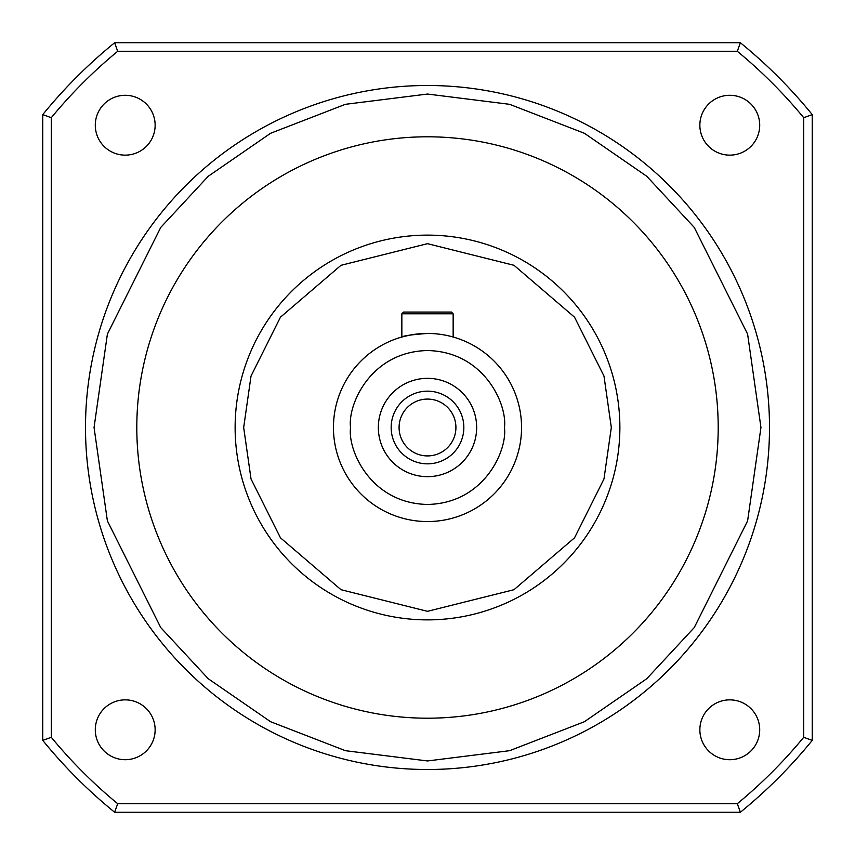 <?xml version="1.0" encoding="UTF-8"?>
<svg xmlns="http://www.w3.org/2000/svg" width="855" height="855" viewBox="0 0 855 855"><rect width="100%" height="100%" fill="white"/><g stroke="black" fill="none" stroke-linecap="round" stroke-linejoin="round"><path stroke-width="1.28" d="M769.5 427.5A342 342 0 0 1 427.5 769.5A342 342 0 0 1 85.5 427.5A342 342 0 0 1 427.5 85.5A342 342 0 0 1 769.5 427.5A342 342 0 0 0 427.5 85.5A342 342 0 0 0 85.5 427.5M619.875 427.5A192.375 192.375 0 0 1 427.5 619.875A192.375 192.375 0 0 1 235.125 427.5A192.375 192.375 0 0 1 427.5 235.125A192.375 192.375 0 0 1 619.875 427.5A192.375 192.375 0 0 0 427.5 235.125A192.375 192.375 0 0 0 235.125 427.5M521.55 427.5A94.05 94.05 0 0 1 427.5 521.55A94.05 94.05 0 0 1 333.45 427.5A94.05 94.05 0 0 1 427.5 333.45A94.05 94.05 0 0 1 521.55 427.5A94.05 94.05 0 0 0 427.5 333.45A94.05 94.05 0 0 0 333.45 427.5M759.71 125.215A29.925 29.925 0 0 1 729.785 155.14A29.925 29.925 0 0 1 699.86 125.215A29.925 29.925 0 0 1 729.785 95.29A29.925 29.925 0 0 1 759.71 125.215M759.71 729.785A29.925 29.925 0 0 1 729.785 759.71A29.925 29.925 0 0 1 699.86 729.785A29.925 29.925 0 0 1 729.785 699.86A29.925 29.925 0 0 1 759.71 729.785M155.14 729.785A29.925 29.925 0 0 1 125.215 759.71A29.925 29.925 0 0 1 95.29 729.785A29.925 29.925 0 0 1 125.215 699.86A29.925 29.925 0 0 1 155.14 729.785M155.14 125.215A29.925 29.925 0 0 1 125.215 155.14A29.925 29.925 0 0 1 95.29 125.215A29.925 29.925 0 0 1 125.215 95.29A29.925 29.925 0 0 1 155.14 125.215M718.2 427.5A290.7 290.7 0 0 1 427.5 718.2A290.7 290.7 0 0 1 136.8 427.5A290.7 290.7 0 0 1 427.5 136.8A290.7 290.7 0 0 1 718.2 427.5M423.428 333.536L427.5 333.45C411.918 334.615 403.368 335.801 401.85 337.02L409.288 335.224M413.264 334.529L417.7 333.963M403.56 312.075L451.44 312.075L453.15 313.785L401.85 313.785L403.56 312.075L401.85 313.785L401.85 337.02M476.663 427.5A49.163 49.163 0 0 1 427.5 476.663A49.163 49.163 0 0 1 378.338 427.5A49.163 49.163 0 0 1 427.5 378.338A49.163 49.163 0 0 1 476.663 427.5M391.163 427.5A36.338 36.338 0 0 0 427.5 463.838A36.338 36.338 0 0 0 463.838 427.5A36.338 36.338 0 0 0 427.5 391.163A36.338 36.338 0 0 0 391.163 427.5M455.918 427.5A28.418 28.418 0 0 1 427.5 455.918A28.418 28.418 0 0 1 399.082 427.5A28.418 28.418 0 0 1 427.5 399.082A28.418 28.418 0 0 1 455.918 427.5M812.25 740.366L812.25 114.634L803.7 117.691L803.7 737.309L812.25 740.366A495.9 495.9 0 0 1 740.366 812.25L737.309 803.7L117.691 803.7L114.634 812.25L740.366 812.25M42.75 114.634L42.75 740.366L51.3 737.309L51.3 117.691L42.75 114.634A495.9 495.9 0 0 1 114.634 42.75L117.691 51.3L737.309 51.3L740.366 42.75L114.634 42.75M740.366 42.75A495.9 495.9 0 0 1 812.25 114.634M114.634 812.25A495.9 495.9 0 0 1 42.75 740.366M803.7 117.691A487.35 487.35 0 0 0 737.309 51.3M117.691 51.3A487.35 487.35 0 0 0 51.3 117.691M51.3 737.309A487.35 487.35 0 0 0 117.691 803.7M737.309 803.7A487.35 487.35 0 0 0 803.7 737.309M453.15 313.785L453.15 337.02M760.95 427.5L747.612 520.866L694.26 627.57L646.754 678.731L584.414 721.716L509.58 750.69L427.5 760.95L345.42 750.69L270.586 721.716L208.246 678.731L160.74 627.57L107.388 520.866L94.05 427.5L107.388 334.134L160.74 227.43L208.246 176.269L270.586 133.284L345.42 104.31L427.5 94.05L509.58 104.31L584.414 133.284L646.754 176.269L694.26 227.43L747.612 334.134L760.95 427.5M611.325 427.5L603.972 478.971L574.56 537.795L514.005 589.694L427.5 611.325L340.995 589.694L280.44 537.795L251.028 478.971L243.675 427.5L251.028 376.029L280.44 317.205L340.995 265.307L427.5 243.675L514.005 265.307L574.56 317.205L603.972 376.029L611.325 427.5M504.45 427.5C507.539 450.008 484.454 503.403 427.5 504.45C370.546 503.403 347.461 450.008 350.55 427.5C347.461 404.992 370.546 351.597 427.5 350.55C484.454 351.597 507.539 404.992 504.45 427.5"/></g></svg>
